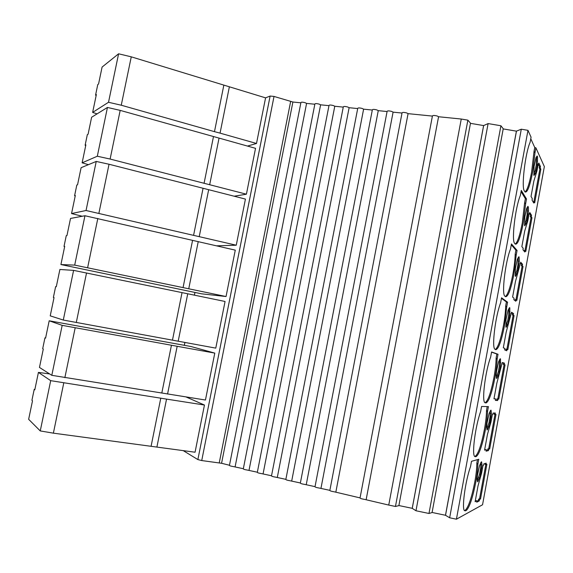 <?xml version="1.0" encoding="UTF-8"?>
<svg xmlns="http://www.w3.org/2000/svg" width="573" height="573" viewBox="0 0 573 573"><rect width="100%" height="100%" fill="white"/><g stroke="black" fill="none" stroke-linecap="round" stroke-linejoin="round"><path stroke-width="0.86" d="M465.57 510.865L464.545 510.607L465.312 510.199C468.535 507.019 471.701 497.572 474.809 481.879C476.177 474.294 476.851 468.055 476.836 463.142L477.846 464.28C477.767 469.108 477.087 475.053 475.812 482.108C472.704 497.815 469.545 507.263 466.336 510.45L464.524 510.708C461.58 508.738 465.305 481.119 470.54 466.537L471.5 461.308L478.77 459.267L477.846 464.28M474.688 456.452L475.203 456.316C478.269 453.974 481.334 445.035 484.414 429.499C485.775 421.957 486.47 415.604 486.506 410.433L487.508 411.6C487.387 416.65 486.685 422.695 485.417 429.714C482.337 445.257 479.279 454.203 476.235 456.545L474.695 456.466C471.665 454.403 475.418 425.732 480.618 411.672L481.578 406.479L488.425 406.608L487.508 411.6M484.93 402.74L485.045 402.747C487.938 401.243 490.918 392.799 493.962 377.421C495.316 369.914 496.039 363.454 496.125 358.032L497.113 359.221C496.949 364.5 496.232 370.631 494.965 377.614C491.921 392.999 488.955 401.444 486.069 402.955L484.801 402.611C481.685 400.463 485.467 370.645 490.646 357.137L491.591 351.972L498.023 354.257L497.113 359.221M495.344 349.487C498.052 347.431 500.752 339.481 503.459 325.643C504.806 318.173 505.551 311.597 505.68 305.925L506.668 307.142L504.462 325.815C501.447 341.042 498.574 348.993 495.853 349.68L494.828 349.158C491.641 346.93 495.466 315.859 500.609 302.924L501.547 297.788L507.571 302.207L506.668 307.142M505.415 296.592C507.929 294.422 510.421 286.944 512.899 274.159C514.246 266.717 515.005 260.042 515.184 254.118L516.158 255.357L513.902 274.309C510.915 289.379 508.136 296.843 505.572 296.714L504.792 296.083C501.533 293.784 505.415 261.36 510.507 249.033L511.445 243.933L517.061 250.458L516.158 255.357M535.884 147.834L534.996 152.683L534.029 151.387L534.752 147.469L535.884 147.834L544.35 166.585L482.552 504.763L456.423 519.202L527.977 130.343L521.294 129.212L516.402 131.153L503.201 128.911M534.996 152.683L532.632 172.172C529.832 186.375 527.296 192.965 525.026 191.948L524.331 190.823C521.237 187.271 525.276 152.919 530.14 142.211L531.064 137.176L527.977 130.343M525.083 192.019C527.267 190.078 529.445 183.424 531.622 172.058L534.029 151.387M515.299 244.112C517.641 242.057 519.969 235.002 522.29 222.961L524.639 202.606L525.606 203.873L523.292 223.098C520.341 237.988 517.655 244.979 515.242 244.062L514.683 243.389C511.367 240.982 515.306 207.139 520.356 195.465L521.287 190.394L526.501 199.003L525.606 203.873M360.045 497.908C360.009 498.388 361.542 498.882 364.65 499.405L388.745 505.071L461.265 119.034L438.574 116.742L437.199 116.004C434.198 115.28 432.601 115.309 432.4 116.09L408.076 113.655L406.665 112.931C403.736 112.215 402.189 112.236 402.024 112.996L329.862 490.381C329.797 490.832 331.28 491.312 334.31 491.82L360.052 497.894L432.4 116.09M314.842 104.236L306.584 103.405L305.044 102.682C302.358 102.015 300.968 102.023 300.889 102.696L229.458 465.333C229.329 465.713 230.661 466.135 233.447 466.594L243.332 468.721M402.01 113.046L393.092 112.143L391.653 111.413C388.766 110.711 387.241 110.732 387.09 111.477L315.021 486.678C314.949 487.122 316.411 487.594 319.405 488.089L329.862 490.352M328.974 105.661L320.608 104.816L319.082 104.1C316.36 103.427 314.957 103.434 314.864 104.121L243.324 468.793C243.203 469.18 244.549 469.609 247.371 470.075L257.356 472.224M387.076 111.534L378.266 110.646L376.812 109.916C373.961 109.221 372.464 109.235 372.321 109.973L300.359 483.018C300.273 483.454 301.706 483.913 304.664 484.4L315.028 486.642M343.256 107.108L334.782 106.249L333.278 105.532C330.521 104.852 329.095 104.859 328.995 105.561L257.341 472.288C257.227 472.689 258.602 473.126 261.453 473.599L271.53 475.769M372.307 110.045L363.611 109.164L362.143 108.44C359.321 107.745 357.846 107.76 357.717 108.483L285.855 479.4C285.762 479.823 287.173 480.274 290.096 480.761L300.367 482.975M357.702 108.569L349.122 107.703L347.632 106.979C344.839 106.292 343.392 106.306 343.277 107.015L271.516 475.826C271.416 476.235 272.805 476.679 275.692 477.159L285.863 479.35M97.739 84.725L98.577 83.916L102.094 67.062L118.597 53.798L131.267 56.834L265.578 97.854L270.127 96.049L274.023 96.436L292.896 102.015L221.572 463.278L229.472 465.255M300.861 102.825L292.896 102.015M388.745 505.071L395.456 506.468L398.872 505.637L470.497 123.188L467.876 120.158L461.265 119.034M398.887 505.544L412.216 508.323L415.977 510.758L428.976 513.472L432.071 512.563L503.23 128.746L500.924 125.759L488.11 123.582L483.612 125.58L470.469 123.345M530.777 138.745L534.752 147.469M476.743 502.213L477.015 500.738L475.124 501.712L478.04 485.804L481.614 473.105L483.003 465.527L483.49 465.369L483.762 463.901L486.183 463.134L485.918 464.581L486.871 464.273L480.525 498.94L479.537 499.448L479.272 500.902L476.743 502.213M481.649 462.203L481.979 464.932L480.589 474.251L479.622 477.81L477.603 481.821L477.13 478.777L477.424 475.425L479.522 465.72L480.976 462.404L481.528 461.802L481.649 462.203L481.134 462.082M486.09 451.166L486.362 449.698L484.579 450.12L487.473 434.305L490.961 422.072L492.343 414.537L492.801 414.523L493.067 413.061L495.351 413.011L495.086 414.458L495.982 414.429L489.679 448.91L488.74 449.132L488.475 450.579L486.09 451.166M491.104 410.605L491.383 413.591L489.987 422.946L489.041 426.391L487.129 430.008L486.692 426.62L487 423.189L489.07 413.642L490.467 410.612L490.968 410.125L491.104 410.605L490.524 410.49M495.387 400.391L495.652 398.93L493.976 398.815L496.855 383.093L502.328 362.501L504.469 363.167L504.204 364.607L505.049 364.858L498.782 399.152L497.901 399.087L497.636 400.527L495.387 400.391M500.501 359.307L500.415 366.004L499.327 371.934L498.41 375.258L496.598 378.495L496.197 374.763L496.519 371.247L498.56 361.857L499.907 359.106L500.358 358.719L500.501 359.307L499.871 359.185M504.634 349.902L504.899 348.456L503.316 347.804L506.181 332.168L511.531 312.221L513.537 313.596L513.279 315.021L514.067 315.558L507.828 349.659L507.005 349.322L506.74 350.755L504.634 349.902M509.848 308.295L509.698 315.308L508.616 321.209L507.721 324.411L506.009 327.283L505.988 319.605L508 310.373L509.29 307.902L509.698 307.594L509.848 308.295L509.146 308.174M513.823 299.7L514.088 298.254L512.606 297.079L515.456 281.522L520.685 262.219L522.555 264.296L522.297 265.714L523.034 266.524L516.832 300.438L516.058 299.822L515.8 301.248L513.823 299.7M519.145 257.564L519.288 261.267L517.856 270.764L516.982 273.851L515.371 276.372L515.399 268.25L517.383 259.168L518.622 256.976L518.98 256.754L519.145 257.564L518.357 257.449M522.963 249.764L523.228 248.331L521.853 246.634L524.682 231.163L527.826 220.741L529.173 213.378L529.524 213.93L529.789 212.497L531.529 215.262L531.271 216.673L531.959 217.747L525.785 251.49L525.061 250.594L524.804 252.013L522.963 249.764M528.385 207.118L528.485 211.057L527.045 220.598L526.186 223.57L524.675 225.755L524.761 217.196L526.716 208.264L527.898 206.337L528.385 207.118L527.489 207.003M532.052 200.106L532.317 198.681L531.035 196.467L533.857 181.089L536.915 171.105L538.255 163.778L538.577 164.465L538.842 163.047L540.454 166.492L540.196 167.896L540.833 169.243L534.695 202.799L534.022 201.632L533.764 203.043L532.052 200.106M537.574 156.959L537.245 164.909L536.178 170.704L535.347 173.569L533.921 175.424L534.065 166.421L535.991 157.639L537.123 155.985L537.574 156.959L536.579 156.78M438.574 116.742L366.19 499.427M408.076 113.655L335.893 491.856M183.245 450.636L197.871 459.582L201.732 460.556L221.572 463.278M229.379 86.759L220.053 133.129L256.503 143.465L265.578 97.854M131.267 56.834L121.254 105.217L214.474 131.654L223.835 85.198M96.121 95.72L95.576 95.082L96.364 94.531L92.64 112.401L108.519 102.281L118.597 53.798M186.003 396.939L204.454 405.032L195.064 452.219L53.382 433.159L40.253 430.932L28.65 419.314L32.503 400.821L31.952 400.205M161.808 393.057L171.442 345.24L62.185 325.349L49.192 320.794L190.995 346.522L214.789 353.104L205.449 400.026L51.806 375.322L39.465 367.436L43.297 349.05L42.696 348.671M187.736 293.784L225.06 301.477L215.777 348.126L63.288 320.049L50.223 315.852L54.034 297.566L53.382 297.423L55.638 286.607L56.297 286.715L59.893 269.475L73.602 270.377L187.736 293.784L178.189 341.229M66.253 235.718L66.955 235.582L70.529 218.442L84.954 215.742L235.274 250.136L226.049 296.528L201.56 293.813L60.917 264.554L74.698 265.113L226.049 296.528M76.803 185.108L77.556 184.742L81.108 167.696L96.235 161.436L109.042 164.25L245.437 199.089L236.255 245.215L216.608 245.824M256.503 143.465L247.515 146.072M87.297 134.777L88.099 134.189L91.63 117.236L107.445 107.452L120.187 110.381L255.537 148.328L246.411 194.197L234.178 196.21M477.015 500.738L475.275 500.895M476.894 501.404L478.305 500.673L479.272 500.902M478.305 500.673L478.577 499.219L479.537 499.448M480.525 498.94L479.572 498.711L478.577 499.219M485.818 464.56L479.572 498.711M485.116 463.471L484.951 464.366L485.918 464.581M477.366 480.532L479.608 474.021L480.704 468.026L480.768 462.877M486.362 449.698L484.665 449.647M486.183 450.686L488.475 450.579M487.516 450.364L487.781 448.917L488.74 449.132M489.679 448.91L487.781 448.917M494.986 414.437L488.719 448.695M494.349 413.033L494.119 414.258L495.086 414.458M486.907 428.711L488.998 422.738L490.094 416.779L490.194 411.213M476.836 463.142L477.481 459.625M495.652 398.93L493.998 398.686M495.416 400.255L497.636 400.527M496.669 400.334L496.934 398.894L497.901 399.087M498.782 399.152L496.934 398.894M505.049 364.858L504.09 364.679L497.822 398.958M504.09 364.679L503.244 364.421L504.204 364.607M503.244 364.421L503.502 362.988L504.469 363.167M503.502 362.988L502.306 362.616M501.619 363.869L502.055 363.955M496.397 377.213L498.345 371.748L499.427 365.818L499.563 359.808M486.506 410.433L487.215 406.586M505.809 350.382L506.038 349.143L507.005 349.322M514.067 315.558L513.107 315.394L506.904 349.301M513.107 315.394L512.312 314.856L513.279 315.021M512.312 314.856L512.57 313.431L513.537 313.596M512.57 313.431L511.445 312.665M510.822 313.596L511.266 313.667M505.823 326.03L507.635 321.038L508.709 315.143L508.888 308.668M496.125 358.032L496.855 354.021L498.023 354.257M496.855 354.021L491.562 352.137M514.926 300.567L515.091 299.665L516.058 299.822M523.034 266.524L522.075 266.373L515.958 299.808M522.075 266.373L521.33 265.564L522.297 265.714M521.33 265.564L521.595 264.146L522.555 264.296M521.595 264.146L520.542 262.993M519.976 263.594L520.42 263.659M515.191 275.169L516.867 270.606L517.942 264.747L518.164 257.786M505.68 305.925L506.41 301.935L507.571 302.207M506.41 301.935L501.454 298.318M523.994 251.024L524.102 250.451L525.061 250.594M531.959 217.747L530.999 217.618L524.968 250.58M530.999 217.618L530.304 216.544L531.271 216.673M530.304 216.544L530.562 215.133L531.529 215.262M530.562 215.133L529.588 213.593M529.08 213.872L529.524 213.93M524.496 224.616L526.057 220.462L527.124 214.631L527.396 207.154M515.184 254.118L515.915 250.15L517.061 250.458M515.915 250.15L511.288 244.807M432.085 512.47L445.479 515.263L449.647 517.784L456.423 519.202M521.294 129.212L449.647 517.784M533.012 201.753L534.022 201.632M540.833 169.243L539.866 169.128L533.921 201.624M539.866 169.128L539.229 167.782L540.196 167.896M539.229 167.782L539.487 166.378L540.454 166.492M539.487 166.378L538.14 164.415M533.75 174.378L535.196 170.589L536.256 164.795L536.579 156.844M524.639 202.606L525.362 198.666L526.501 199.003M525.362 198.666L521.058 191.618M395.456 506.468L467.876 120.158M220.053 133.129L214.474 131.654M121.254 105.217L108.519 102.281M92.64 112.401L97.073 113.869M204.454 405.032L166.55 399.109L156.895 447.105M49.65 373.947L38.427 372.407L50.696 380.658L166.55 399.109M214.789 353.104L177.172 346.293L167.574 394.016M171.442 345.24L177.172 346.293M198.237 241.584L188.746 288.756M236.255 245.215L86.043 210.506L71.553 213.55L82.211 216.257M208.672 189.677L199.239 236.577M246.411 194.197L110.116 159.05L97.317 156.228L82.125 162.832L88.414 164.673M219.058 138.072L209.675 184.707M516.488 131.002L445.515 515.371M40.253 430.932L50.696 380.658M38.427 372.407L34.795 389.848L34.208 389.382L31.923 400.319M63.761 382.986L53.382 433.159M151.093 446.252L160.784 398.156M51.806 375.322L62.185 325.349M49.192 320.794L45.575 338.134L44.952 337.848L42.681 348.728M75.185 327.806L64.864 377.671M63.288 320.049L73.602 270.377M86.537 272.956L76.281 322.52M172.466 340.169L182.042 292.631M66.26 235.661L64.018 246.411L64.706 246.376L60.917 264.554M74.698 265.113L84.954 215.742M97.825 218.435L87.626 267.698M183.059 287.589L192.578 240.323M76.825 184.993L74.597 195.687L75.321 195.472L71.553 213.55M86.043 210.506L96.235 161.436M109.042 164.25L98.907 213.213M193.588 235.31L203.057 188.316M87.332 134.612L85.119 145.241L85.871 144.862L82.125 162.832M97.317 156.228L107.445 107.452M120.187 110.381L110.116 159.05M204.067 183.331L213.478 136.61M516.402 131.153L445.479 515.263M393.092 112.143L321.002 488.132M235.145 466.673L306.584 103.405M34.917 389.26L34.208 389.382M45.632 337.862L44.952 337.848M64.018 246.411L64.649 246.662M74.597 195.687L75.199 196.066M85.119 145.241L85.685 145.75M412.216 508.323L483.612 125.58M412.231 508.423L483.669 125.423M500.924 125.759L428.976 513.472M415.977 510.758L488.11 123.582M378.266 110.646L306.283 484.457M249.054 470.154L320.608 104.816M363.611 109.164L291.736 480.819M263.122 473.663L334.782 106.249M349.122 107.703L277.346 477.223M219.258 462.841L290.633 101.557M274.023 96.436L201.732 460.556M97.782 84.51L95.576 95.082M197.871 459.582L270.127 96.049M194.963 292.445L194.419 295.167M184.921 342.468L184.356 345.311M481.685 468.256L480.704 468.026M480.998 464.71L481.979 464.932M477.424 481.005L478.176 481.177M478.641 477.581L479.622 477.81M479.608 474.021L480.589 474.251M491.075 416.986L490.094 416.779M490.402 413.384L491.383 413.591M486.971 429.335L487.644 429.478M488.053 426.176L489.041 426.391M488.998 422.738L489.987 422.946M465.312 510.199L466.336 510.45M500.415 366.004L499.427 365.818M499.749 362.344L500.738 362.53M496.454 377.951L497.063 378.073M497.421 375.064L498.41 375.258M498.345 371.748L499.327 371.934M474.816 456.581L475.511 456.738M475.203 456.316L476.235 456.545M509.698 315.308L508.709 315.143M509.053 311.59L510.034 311.755M505.88 326.854L506.432 326.954M506.733 324.239L507.721 324.411M507.635 321.038L508.616 321.209M485.045 402.747L486.069 402.955M518.93 264.898L517.942 264.747M518.3 261.116L519.288 261.267M515.249 276.043L515.743 276.122M515.994 273.701L516.982 273.851M516.867 270.606L517.856 270.764M528.113 214.768L527.124 214.631M527.497 210.928L528.485 211.057M524.574 225.511L525.004 225.569M525.197 223.434L526.186 223.57M526.057 220.462L527.045 220.598M537.245 164.909L536.256 164.795M536.636 161.013L537.624 161.12M533.843 175.259L534.215 175.302M534.358 173.454L535.347 173.569M535.196 170.589L536.178 170.704M184.305 345.304L184.878 342.461M194.376 295.152L194.92 292.438"/></g></svg>
